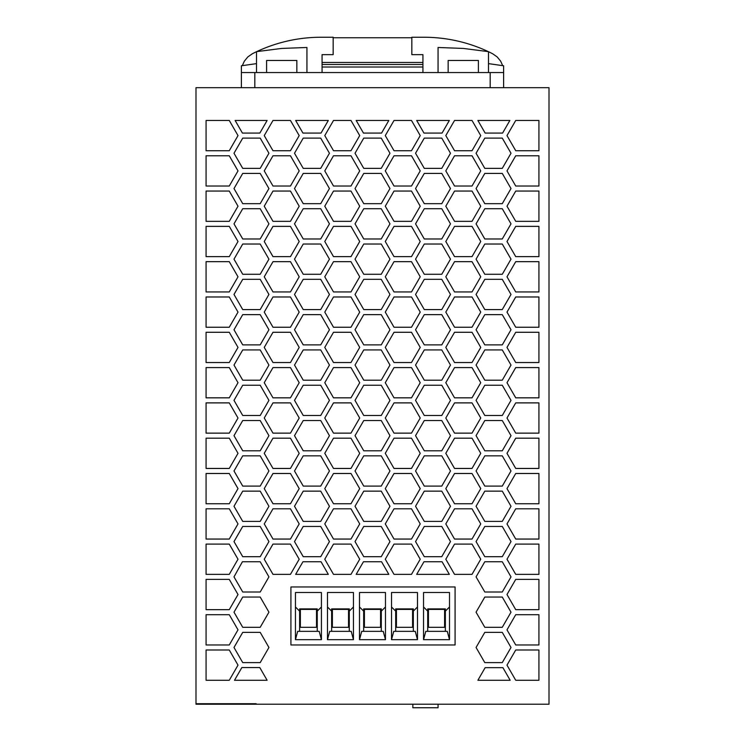 <?xml version="1.0" encoding="UTF-8"?>
<svg xmlns="http://www.w3.org/2000/svg" width="745" height="745" viewBox="0 0 745 745"><rect width="100%" height="100%" fill="white"/><g stroke="black" fill="none" stroke-linecap="round" stroke-linejoin="round"><path stroke-width="1.12" d="M195.991 704.221L195.991 87.686L549.009 87.686L549.009 704.221L195.991 704.221M256.168 703.718L195.991 703.718L256.168 703.718L256.168 704.221M300.365 609.41L316.504 609.41L316.504 627.309L300.365 627.309L300.365 609.41M321.421 639.666L319.186 631.341L297.674 631.341L295.448 639.666L321.421 639.666L321.421 592.508L295.448 592.508L295.448 639.666M412.842 704.221L412.842 707.75L438.06 707.75L438.06 704.221M349.284 631.341L349.284 608.898L331.627 608.898L331.627 631.341M353.447 639.666L351.212 631.341L329.7 631.341L327.474 639.666L353.447 639.666L353.447 592.508L327.474 592.508L327.474 639.666M327.474 606.979L331.627 611.133M332.391 609.41L348.53 609.41L348.53 627.309L332.391 627.309L332.391 609.41M353.447 606.979L349.284 611.133M321.421 606.979L317.258 611.133L317.258 631.341M385.472 639.666L383.237 631.341L361.725 631.341L359.5 639.666L385.472 639.666L385.472 592.508L359.5 592.508L359.5 639.666M363.653 631.341L363.653 611.133L359.5 606.979M364.417 609.41L380.555 609.41L380.555 627.309L364.417 627.309L364.417 609.41M381.31 631.341L381.31 608.898L363.653 608.898L363.653 611.133M385.472 606.979L381.31 611.133M290.923 586.967L455.083 586.967L455.083 644.965L290.923 644.965L290.923 586.967M417.489 639.666L415.263 631.341L393.751 631.341L391.516 639.666L417.489 639.666L417.489 592.508L391.516 592.508L391.516 639.666M395.679 631.341L395.679 611.133L391.516 606.979M417.489 606.979L413.335 611.133L413.335 631.341M396.433 609.41L412.572 609.41L412.572 627.309L396.433 627.309L396.433 609.41M395.679 611.133L395.679 608.898L413.335 608.898L413.335 611.133M445.361 631.341L445.361 608.898L427.704 608.898L427.704 611.133L423.542 606.979M445.361 611.133L449.514 606.979M449.514 639.666L447.289 631.341L425.777 631.341L423.542 639.666L449.514 639.666L449.514 592.508L423.542 592.508L423.542 639.666M427.704 631.341L427.704 611.133M444.597 627.309L444.597 609.41L428.459 609.41L428.459 627.309L444.597 627.309M299.611 631.341L299.611 611.133L295.448 606.979M515.726 367.583L538.924 367.583L538.924 397.839L515.726 397.839L506.991 382.716L515.726 367.583M416.688 120.467L449.347 120.467L442.064 133.076L423.97 133.076L416.688 120.467M476.064 188.55L484.799 173.417L502.27 173.417L511.005 188.55L502.27 203.674L484.799 203.674L476.064 188.55M394.021 402.887L411.491 402.887L420.227 418.019L411.491 433.143L394.021 433.143L385.286 418.019L394.021 402.887M515.726 508.798L538.924 508.798L538.924 539.054L515.726 539.054L506.991 523.921L515.726 508.798M294.508 400.363L303.243 385.23L320.713 385.23L329.448 400.363L320.713 415.496L303.243 415.496L294.508 400.363M538.924 433.143L515.726 433.143L506.991 418.019L515.726 402.887L538.924 402.887L538.924 433.143M350.979 256.634L333.509 256.634L324.773 241.501L333.509 226.368L350.979 226.368L359.714 241.501L350.979 256.634M350.979 574.358L333.509 574.358L324.773 559.225L333.509 544.092L350.979 544.092L359.714 559.225L350.979 574.358M381.235 385.23L389.97 400.363L381.235 415.496L363.765 415.496L355.03 400.363L363.765 385.23L381.235 385.23M333.509 473.494L350.979 473.494L359.714 488.618L350.979 503.75L333.509 503.75L324.773 488.618L333.509 473.494M229.274 397.839L206.076 397.839L206.076 367.583L229.274 367.583L238.009 382.716L229.274 397.839M389.97 365.059L381.235 380.192L363.765 380.192L355.03 365.059L363.765 349.936L381.235 349.936L389.97 365.059M415.552 506.274L424.287 491.141L441.757 491.141L450.492 506.274L441.757 521.398L424.287 521.398L415.552 506.274M290.457 120.467L299.192 135.59L290.457 150.723L272.987 150.723L264.252 135.59L272.987 120.467L290.457 120.467M229.274 574.358L206.076 574.358L206.076 544.092L229.274 544.092L238.009 559.225L229.274 574.358M450.492 259.158L441.757 274.281L424.287 274.281L415.552 259.158L424.287 244.025L441.757 244.025L450.492 259.158M272.987 402.887L290.457 402.887L299.192 418.019L290.457 433.143L272.987 433.143L264.252 418.019L272.987 402.887M506.991 665.136L515.726 650.003L538.924 650.003L538.924 680.269L515.726 680.269L506.991 665.136M385.286 135.59L394.021 120.467L411.491 120.467L420.227 135.59L411.491 150.723L394.021 150.723L385.286 135.59M385.286 559.225L394.021 544.092L411.491 544.092L420.227 559.225L411.491 574.358L394.021 574.358L385.286 559.225M333.509 296.976L350.979 296.976L359.714 312.108L350.979 327.241L333.509 327.241L324.773 312.108L333.509 296.976M381.235 491.141L389.97 506.274L381.235 521.398L363.765 521.398L355.03 506.274L363.765 491.141L381.235 491.141M321.03 133.076L302.936 133.076L295.653 120.467L328.312 120.467L321.03 133.076M333.509 261.672L350.979 261.672L359.714 276.805L350.979 291.938L333.509 291.938L324.773 276.805L333.509 261.672M476.064 506.274L484.799 491.141L502.27 491.141L511.005 506.274L502.27 521.398L484.799 521.398L476.064 506.274M472.013 221.33L454.543 221.33L445.808 206.197L454.543 191.065L472.013 191.065L480.749 206.197L472.013 221.33M356.175 574.358L363.448 561.749L381.552 561.749L388.825 574.358L356.175 574.358M450.492 329.756L441.757 344.888L424.287 344.888L415.552 329.756L424.287 314.632L441.757 314.632L450.492 329.756M264.252 347.412L272.987 332.279L290.457 332.279L299.192 347.412L290.457 362.536L272.987 362.536L264.252 347.412M242.73 208.721L260.201 208.721L268.936 223.854L260.201 238.977L242.73 238.977L233.995 223.854L242.73 208.721M411.491 332.279L420.227 347.412L411.491 362.536L394.021 362.536L385.286 347.412L394.021 332.279L411.491 332.279M229.274 120.467L238.009 135.59L229.274 150.723L206.076 150.723L206.076 120.467L229.274 120.467M233.995 259.158L242.73 244.025L260.201 244.025L268.936 259.158L260.201 274.281L242.73 274.281L233.995 259.158M320.713 556.701L303.243 556.701L294.508 541.578L303.243 526.445L320.713 526.445L329.448 541.578L320.713 556.701M502.27 208.721L511.005 223.854L502.27 238.977L484.799 238.977L476.064 223.854L484.799 208.721L502.27 208.721M355.03 435.667L363.765 420.534L381.235 420.534L389.97 435.667L381.235 450.8L363.765 450.8L355.03 435.667M515.726 296.976L538.924 296.976L538.924 327.241L515.726 327.241L506.991 312.108L515.726 296.976M329.448 294.452L320.713 309.585L303.243 309.585L294.508 294.452L303.243 279.328L320.713 279.328L329.448 294.452M229.274 539.054L206.076 539.054L206.076 508.798L229.274 508.798L238.009 523.921L229.274 539.054M515.726 155.77L538.924 155.77L538.924 186.026L515.726 186.026L506.991 170.894L515.726 155.77M381.235 244.025L389.97 259.158L381.235 274.281L363.765 274.281L355.03 259.158L363.765 244.025L381.235 244.025M502.27 415.496L484.799 415.496L476.064 400.363L484.799 385.23L502.27 385.23L511.005 400.363L502.27 415.496M264.252 382.716L272.987 367.583L290.457 367.583L299.192 382.716L290.457 397.839L272.987 397.839L264.252 382.716M515.726 473.494L538.924 473.494L538.924 503.75L515.726 503.75L506.991 488.618L515.726 473.494M385.286 453.314L394.021 438.19L411.491 438.19L420.227 453.314L411.491 468.447L394.021 468.447L385.286 453.314M502.27 455.838L511.005 470.97L502.27 486.103L484.799 486.103L476.064 470.97L484.799 455.838L502.27 455.838M355.03 329.756L363.765 314.632L381.235 314.632L389.97 329.756L381.235 344.888L363.765 344.888L355.03 329.756M381.235 309.585L363.765 309.585L355.03 294.452L363.765 279.328L381.235 279.328L389.97 294.452L381.235 309.585M356.175 120.467L388.825 120.467L381.552 133.076L363.448 133.076L356.175 120.467M445.808 135.59L454.543 120.467L472.013 120.467L480.749 135.59L472.013 150.723L454.543 150.723L445.808 135.59M480.749 453.314L472.013 468.447L454.543 468.447L445.808 453.314L454.543 438.19L472.013 438.19L480.749 453.314M329.448 470.97L320.713 486.103L303.243 486.103L294.508 470.97L303.243 455.838L320.713 455.838L329.448 470.97M363.765 526.445L381.235 526.445L389.97 541.578L381.235 556.701L363.765 556.701L355.03 541.578L363.765 526.445M268.936 153.246L260.201 168.37L242.73 168.37L233.995 153.246L242.73 138.114L260.201 138.114L268.936 153.246M355.03 470.97L363.765 455.838L381.235 455.838L389.97 470.97L381.235 486.103L363.765 486.103L355.03 470.97M502.27 244.025L511.005 259.158L502.27 274.281L484.799 274.281L476.064 259.158L484.799 244.025L502.27 244.025M324.773 523.921L333.509 508.798L350.979 508.798L359.714 523.921L350.979 539.054L333.509 539.054L324.773 523.921M411.491 539.054L394.021 539.054L385.286 523.921L394.021 508.798L411.491 508.798L420.227 523.921L411.491 539.054M321.03 561.749L328.312 574.358L295.653 574.358L302.936 561.749L321.03 561.749M385.286 170.894L394.021 155.77L411.491 155.77L420.227 170.894L411.491 186.026L394.021 186.026L385.286 170.894M299.192 276.805L290.457 291.938L272.987 291.938L264.252 276.805L272.987 261.672L290.457 261.672L299.192 276.805M415.552 294.452L424.287 279.328L441.757 279.328L450.492 294.452L441.757 309.585L424.287 309.585L415.552 294.452M411.491 191.065L420.227 206.197L411.491 221.33L394.021 221.33L385.286 206.197L394.021 191.065L411.491 191.065M445.808 559.225L454.543 544.092L472.013 544.092L480.749 559.225L472.013 574.358L454.543 574.358L445.808 559.225M320.713 168.37L303.243 168.37L294.508 153.246L303.243 138.114L320.713 138.114L329.448 153.246L320.713 168.37M290.457 574.358L272.987 574.358L264.252 559.225L272.987 544.092L290.457 544.092L299.192 559.225L290.457 574.358M264.252 241.501L272.987 226.368L290.457 226.368L299.192 241.501L290.457 256.634L272.987 256.634L264.252 241.501M424.287 385.23L441.757 385.23L450.492 400.363L441.757 415.496L424.287 415.496L415.552 400.363L424.287 385.23M355.03 223.854L363.765 208.721L381.235 208.721L389.97 223.854L381.235 238.977L363.765 238.977L355.03 223.854M441.757 173.417L450.492 188.55L441.757 203.674L424.287 203.674L415.552 188.55L424.287 173.417L441.757 173.417M229.274 680.269L206.076 680.269L206.076 650.003L229.274 650.003L238.009 665.136L229.274 680.269M294.508 329.756L303.243 314.632L320.713 314.632L329.448 329.756L320.713 344.888L303.243 344.888L294.508 329.756M506.991 629.832L515.726 614.7L538.924 614.7L538.924 644.965L515.726 644.965L506.991 629.832M294.508 365.059L303.243 349.936L320.713 349.936L329.448 365.059L320.713 380.192L303.243 380.192L294.508 365.059M538.924 226.368L538.924 256.634L515.726 256.634L506.991 241.501L515.726 226.368L538.924 226.368M502.27 420.534L511.005 435.667L502.27 450.8L484.799 450.8L476.064 435.667L484.799 420.534L502.27 420.534M445.808 382.716L454.543 367.583L472.013 367.583L480.749 382.716L472.013 397.839L454.543 397.839L445.808 382.716M242.73 385.23L260.201 385.23L268.936 400.363L260.201 415.496L242.73 415.496L233.995 400.363L242.73 385.23M229.274 468.447L206.076 468.447L206.076 438.19L229.274 438.19L238.009 453.314L229.274 468.447M299.192 523.921L290.457 539.054L272.987 539.054L264.252 523.921L272.987 508.798L290.457 508.798L299.192 523.921M445.808 276.805L454.543 261.672L472.013 261.672L480.749 276.805L472.013 291.938L454.543 291.938L445.808 276.805M355.03 188.55L363.765 173.417L381.235 173.417L389.97 188.55L381.235 203.674L363.765 203.674L355.03 188.55M264.252 488.618L272.987 473.494L290.457 473.494L299.192 488.618L290.457 503.75L272.987 503.75L264.252 488.618M320.713 203.674L303.243 203.674L294.508 188.55L303.243 173.417L320.713 173.417L329.448 188.55L320.713 203.674M233.995 365.059L242.73 349.936L260.201 349.936L268.936 365.059L260.201 380.192L242.73 380.192L233.995 365.059M294.508 435.667L303.243 420.534L320.713 420.534L329.448 435.667L320.713 450.8L303.243 450.8L294.508 435.667M229.274 644.965L206.076 644.965L206.076 614.7L229.274 614.7L238.009 629.832L229.274 644.965M441.757 238.977L424.287 238.977L415.552 223.854L424.287 208.721L441.757 208.721L450.492 223.854L441.757 238.977M445.808 170.894L454.543 155.77L472.013 155.77L480.749 170.894L472.013 186.026L454.543 186.026L445.808 170.894M260.201 420.534L268.936 435.667L260.201 450.8L242.73 450.8L233.995 435.667L242.73 420.534L260.201 420.534M445.808 347.412L454.543 332.279L472.013 332.279L480.749 347.412L472.013 362.536L454.543 362.536L445.808 347.412M472.013 327.241L454.543 327.241L445.808 312.108L454.543 296.976L472.013 296.976L480.749 312.108L472.013 327.241M229.274 291.938L206.076 291.938L206.076 261.672L229.274 261.672L238.009 276.805L229.274 291.938M350.979 402.887L359.714 418.019L350.979 433.143L333.509 433.143L324.773 418.019L333.509 402.887L350.979 402.887M515.726 332.279L538.924 332.279L538.924 362.536L515.726 362.536L506.991 347.412L515.726 332.279M294.508 223.854L303.243 208.721L320.713 208.721L329.448 223.854L320.713 238.977L303.243 238.977L294.508 223.854M238.009 418.019L229.274 433.143L206.076 433.143L206.076 402.887L229.274 402.887L238.009 418.019M259.847 133.076L242.414 133.076L235.131 120.467L267.12 120.467L259.847 133.076M454.543 508.798L472.013 508.798L480.749 523.921L472.013 539.054L454.543 539.054L445.808 523.921L454.543 508.798M441.757 526.445L450.492 541.578L441.757 556.701L424.287 556.701L415.552 541.578L424.287 526.445L441.757 526.445M381.235 168.37L363.765 168.37L355.03 153.246L363.765 138.114L381.235 138.114L389.97 153.246L381.235 168.37M229.274 226.368L238.009 241.501L229.274 256.634L206.076 256.634L206.076 226.368L229.274 226.368M476.064 365.059L484.799 349.936L502.27 349.936L511.005 365.059L502.27 380.192L484.799 380.192L476.064 365.059M260.201 203.674L242.73 203.674L233.995 188.55L242.73 173.417L260.201 173.417L268.936 188.55L260.201 203.674M290.457 438.19L299.192 453.314L290.457 468.447L272.987 468.447L264.252 453.314L272.987 438.19L290.457 438.19M476.064 329.756L484.799 314.632L502.27 314.632L511.005 329.756L502.27 344.888L484.799 344.888L476.064 329.756M385.286 312.108L394.021 296.976L411.491 296.976L420.227 312.108L411.491 327.241L394.021 327.241L385.286 312.108M502.27 561.749L511.005 576.881L502.27 592.005L484.799 592.005L476.064 576.881L484.799 561.749L502.27 561.749M450.492 470.97L441.757 486.103L424.287 486.103L415.552 470.97L424.287 455.838L441.757 455.838L450.492 470.97M238.009 170.894L229.274 186.026L206.076 186.026L206.076 155.77L229.274 155.77L238.009 170.894M324.773 170.894L333.509 155.77L350.979 155.77L359.714 170.894L350.979 186.026L333.509 186.026L324.773 170.894M238.009 206.197L229.274 221.33L206.076 221.33L206.076 191.065L229.274 191.065L238.009 206.197M229.274 296.976L238.009 312.108L229.274 327.241L206.076 327.241L206.076 296.976L229.274 296.976M502.27 526.445L511.005 541.578L502.27 556.701L484.799 556.701L476.064 541.578L484.799 526.445L502.27 526.445M294.508 506.274L303.243 491.141L320.713 491.141L329.448 506.274L320.713 521.398L303.243 521.398L294.508 506.274M233.995 541.578L242.73 526.445L260.201 526.445L268.936 541.578L260.201 556.701L242.73 556.701L233.995 541.578M441.757 168.37L424.287 168.37L415.552 153.246L424.287 138.114L441.757 138.114L450.492 153.246L441.757 168.37M242.73 597.052L260.201 597.052L268.936 612.176L260.201 627.309L242.73 627.309L233.995 612.176L242.73 597.052M260.201 455.838L268.936 470.97L260.201 486.103L242.73 486.103L233.995 470.97L242.73 455.838L260.201 455.838M260.201 279.328L268.936 294.452L260.201 309.585L242.73 309.585L233.995 294.452L242.73 279.328L260.201 279.328M324.773 347.412L333.509 332.279L350.979 332.279L359.714 347.412L350.979 362.536L333.509 362.536L324.773 347.412M260.201 344.888L242.73 344.888L233.995 329.756L242.73 314.632L260.201 314.632L268.936 329.756L260.201 344.888M509.869 120.467L502.586 133.076L485.153 133.076L477.88 120.467L509.869 120.467M299.192 206.197L290.457 221.33L272.987 221.33L264.252 206.197L272.987 191.065L290.457 191.065L299.192 206.197M268.936 506.274L260.201 521.398L242.73 521.398L233.995 506.274L242.73 491.141L260.201 491.141L268.936 506.274M480.749 488.618L472.013 503.75L454.543 503.75L445.808 488.618L454.543 473.494L472.013 473.494L480.749 488.618M238.009 488.618L229.274 503.75L206.076 503.75L206.076 473.494L229.274 473.494L238.009 488.618M411.491 397.839L394.021 397.839L385.286 382.716L394.021 367.583L411.491 367.583L420.227 382.716L411.491 397.839M538.924 579.396L538.924 609.661L515.726 609.661L506.991 594.529L515.726 579.396L538.924 579.396M259.791 667.557L267.12 680.269L234.507 680.269L241.846 667.557L259.791 667.557M515.726 261.672L538.924 261.672L538.924 291.938L515.726 291.938L506.991 276.805L515.726 261.672M411.491 256.634L394.021 256.634L385.286 241.501L394.021 226.368L411.491 226.368L420.227 241.501L411.491 256.634M538.924 191.065L538.924 221.33L515.726 221.33L506.991 206.197L515.726 191.065L538.924 191.065M420.227 488.618L411.491 503.75L394.021 503.75L385.286 488.618L394.021 473.494L411.491 473.494L420.227 488.618M299.192 312.108L290.457 327.241L272.987 327.241L264.252 312.108L272.987 296.976L290.457 296.976L299.192 312.108M359.714 206.197L350.979 221.33L333.509 221.33L324.773 206.197L333.509 191.065L350.979 191.065L359.714 206.197M424.287 349.936L441.757 349.936L450.492 365.059L441.757 380.192L424.287 380.192L415.552 365.059L424.287 349.936M506.991 559.225L515.726 544.092L538.924 544.092L538.924 574.358L515.726 574.358L506.991 559.225M445.808 418.019L454.543 402.887L472.013 402.887L480.749 418.019L472.013 433.143L454.543 433.143L445.808 418.019M324.773 453.314L333.509 438.19L350.979 438.19L359.714 453.314L350.979 468.447L333.509 468.447L324.773 453.314M424.287 420.534L441.757 420.534L450.492 435.667L441.757 450.8L424.287 450.8L415.552 435.667L424.287 420.534M411.491 291.938L394.021 291.938L385.286 276.805L394.021 261.672L411.491 261.672L420.227 276.805L411.491 291.938M538.924 468.447L515.726 468.447L506.991 453.314L515.726 438.19L538.924 438.19L538.924 468.447M416.688 574.358L423.97 561.749L442.064 561.749L449.347 574.358L416.688 574.358M445.808 241.501L454.543 226.368L472.013 226.368L480.749 241.501L472.013 256.634L454.543 256.634L445.808 241.501M476.064 294.452L484.799 279.328L502.27 279.328L511.005 294.452L502.27 309.585L484.799 309.585L476.064 294.452M206.076 332.279L229.274 332.279L238.009 347.412L229.274 362.536L206.076 362.536L206.076 332.279M506.991 135.59L515.726 120.467L538.924 120.467L538.924 150.723L515.726 150.723L506.991 135.59M260.201 592.005L242.73 592.005L233.995 576.881L242.414 561.749L260.201 561.749L268.936 576.881L260.201 592.005M350.979 367.583L359.714 382.716L350.979 397.839L333.509 397.839L324.773 382.716L333.509 367.583L350.979 367.583M477.88 680.269L485.153 667.66L502.903 667.66L510.176 680.269L477.88 680.269M260.201 632.356L268.936 647.48L260.201 662.612L242.73 662.612L233.995 647.48L242.73 632.356L260.201 632.356M290.457 186.026L272.987 186.026L264.252 170.894L272.987 155.77L290.457 155.77L299.192 170.894L290.457 186.026M350.979 150.723L333.509 150.723L324.773 135.59L333.509 120.467L350.979 120.467L359.714 135.59L350.979 150.723M206.076 579.396L229.274 579.396L238.009 594.529L229.274 609.661L206.076 609.661L206.076 579.396M484.799 597.052L502.27 597.052L511.005 612.176L502.27 627.309L484.799 627.309L476.064 612.176L484.799 597.052M294.508 259.158L303.243 244.025L320.713 244.025L329.448 259.158L320.713 274.281L303.243 274.281L294.508 259.158M476.064 153.246L484.799 138.114L502.27 138.114L511.005 153.246L502.27 168.37L484.799 168.37L476.064 153.246M502.27 632.356L511.005 647.48L502.27 662.612L484.799 662.612L476.064 647.48L484.799 632.356L502.27 632.356M299.611 611.133L299.611 608.898L317.258 608.898L317.258 611.133M256.69 51.629A151.3 151.3 0 0 1 321.058 37.25L333.164 37.25L333.164 54.646L322.063 54.646L322.063 64.48L422.937 64.48L422.937 62.468L322.063 62.468M242.311 65.625L244.351 61.165L247.852 56.899L252.397 53.733A151.3 151.3 0 0 1 256.504 51.712M241.38 87.686L241.38 72.554L503.62 72.554L503.62 65.784L488.496 63.623L488.496 72.554L488.496 51.656L463.371 48.434L438.06 47.484L438.06 72.554M266.589 72.554L266.589 60.447L296.855 60.447L296.855 72.554M448.145 72.554L448.145 60.447L478.411 60.447L478.411 72.554M241.38 72.554L241.38 65.784L256.504 63.623L256.504 72.554L256.504 51.656L281.629 48.434L306.94 47.484L306.94 72.554M503.62 87.686L503.62 72.554M422.937 62.468L422.937 54.646L411.836 54.646L411.836 37.25L423.942 37.25A151.3 151.3 0 0 1 488.31 51.629M502.689 65.625L500.649 61.165L497.148 56.899L492.603 53.733A151.3 151.3 0 0 0 488.496 51.712M411.836 37.753L333.164 37.753M422.937 72.554L422.937 64.48M322.063 64.48L322.063 72.554M322.063 67.003L422.937 67.003M490.173 87.686L490.173 72.554M254.827 87.686L254.827 72.554"/></g></svg>
